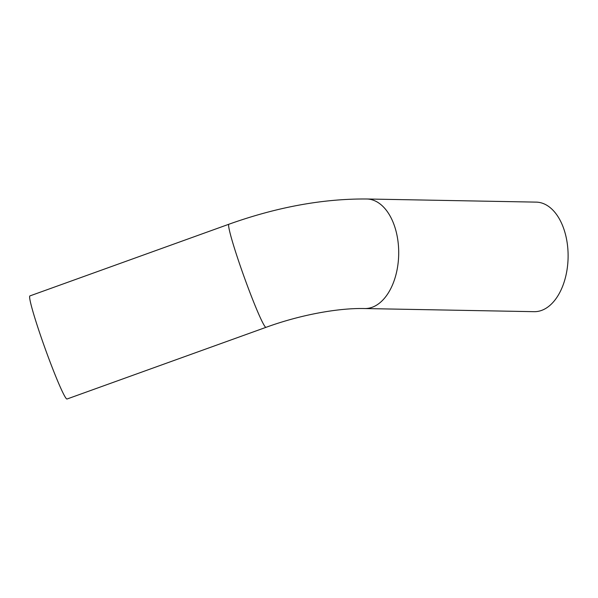 <?xml version="1.0" encoding="UTF-8"?>
<svg xmlns="http://www.w3.org/2000/svg" width="598" height="598" viewBox="0 0 598 598"><rect width="100%" height="100%" fill="white"/><g stroke="black" fill="none" stroke-linecap="round" stroke-linejoin="round"><path stroke-width="0.9" d="M37.973 327.794A54.784 3.498 -109.8 0 1 29.9 295.92L228.885 224.243A54.784 3.498 -109.8 0 0 236.965 256.108A54.784 3.498 -109.8 0 0 266.02 327.33L67.036 399.008A54.784 3.498 -109.8 0 1 37.973 327.794M266.02 327.33C300.562 314.712 338.715 307.88 364.773 308.546L534.178 311.678A54.784 32.912 -88.9 0 0 563.211 284.738A54.784 32.912 -88.9 0 0 564.146 229.886A54.784 32.912 -88.9 0 0 536.204 202.124L366.798 198.992C322.957 198.648 276.986 207.065 228.885 224.243M364.773 308.546A54.784 32.912 -88.9 0 0 393.805 281.606A54.784 32.912 -88.9 0 0 394.74 226.754A54.784 32.912 -88.9 0 0 366.798 198.992"/></g></svg>
